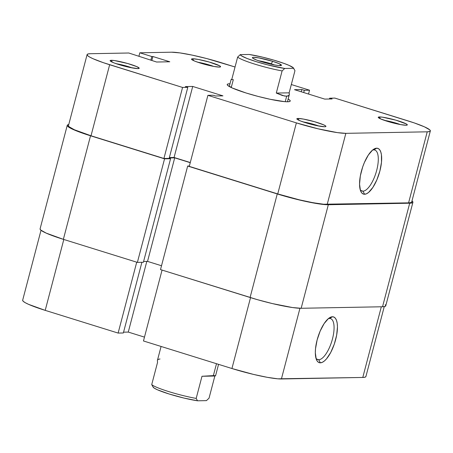 <?xml version="1.0" encoding="UTF-8"?>
<svg xmlns="http://www.w3.org/2000/svg" width="453" height="453" viewBox="0 0 453 453"><rect width="100%" height="100%" fill="white"/><g stroke="black" fill="none" stroke-linecap="round" stroke-linejoin="round"><path stroke-width="0.68" d="M319.201 362.655A12.531 1.421 -165.3 0 1 318.652 362.417A12.531 1.421 14.7 0 0 319.201 362.655M329.58 318.47A21.467 7.939 107.3 0 0 328.227 318.742A21.467 7.939 -72.7 0 1 329.58 318.47A21.467 7.939 -72.7 0 1 330.548 318.606A21.467 7.939 -72.7 0 1 332.123 340.203A21.467 7.939 -72.7 0 1 318.759 359.727L320.345 362.825A23.969 8.862 -72.7 0 1 316.483 359.739A23.969 8.862 -72.7 0 1 317.927 337.157A23.969 8.862 -72.7 0 1 329.563 317.746A23.969 8.862 -72.7 0 1 332.434 316.755L329.58 318.47L332.434 316.755L330.509 317.23L328.431 318.572L324.11 323.623L320.141 331.137L317.123 339.965L315.515 348.765L315.328 352.734L316.217 359.042L317.259 361.143L318.657 362.417L320.345 362.825L322.27 362.349L324.354 361.007L326.517 358.85L330.741 352.445L334.303 344.116L336.658 335.129L337.457 326.851L337.219 323.38L336.562 320.543L335.52 318.442L334.127 317.162L332.434 316.755A23.969 8.862 -72.7 0 1 335.656 339.62A23.969 8.862 -72.7 0 1 320.345 362.825L318.759 359.727A21.467 7.939 -72.7 0 1 317.785 359.591A21.467 7.939 -72.7 0 1 315.951 358.159A21.467 7.939 107.3 0 0 318.759 359.727L316.907 359.15L318.759 359.727A21.467 7.939 107.3 0 0 332.468 338.946A21.467 7.939 107.3 0 0 329.58 318.47M384.252 306.624L365.899 376.579A38.839 4.4 14.7 0 1 362.785 377.451L381.324 306.783L362.785 377.451L281.404 378.974A38.839 4.4 14.7 0 1 231.936 368.521L143.465 340.967L162.061 270.073L143.465 340.967L231.936 368.521L250.532 297.632L231.936 368.521L253.606 374.438L267.259 377.321L277.814 378.821L362.785 377.451L365.056 377.19L365.911 376.528M22.65 300.282L23.239 301.319L25.249 302.7L28.601 304.359L45.209 310.367L118.125 333.074L123.352 332.978L141.897 262.304L123.352 332.978L118.125 333.074L136.721 262.185L118.125 333.074L45.209 310.367L63.811 239.473L45.209 310.367A38.839 4.4 14.7 0 1 22.661 300.231L41.013 230.277M123.567 332.168L128.273 332.077L144.473 337.123L128.273 332.077L146.812 261.409L128.273 332.077L123.567 332.168M281.404 378.974L299.954 308.272L281.404 378.974M385.152 304.727L385.758 305.803L384.874 306.488L382.536 306.76L301.154 308.278L292.513 307.547L272.457 303.595L257.321 299.648L160.504 269.592L250.09 297.491A40.09 4.541 14.7 0 0 301.154 308.278L328.323 204.728L409.699 203.204L382.536 306.76L301.154 308.278L328.323 204.728A40.09 4.541 -165.3 0 1 277.253 193.941L187.672 166.041L189.365 166.008L187.672 166.041L160.504 269.592L187.672 166.041L277.253 193.941L250.09 297.491L277.253 193.941L292.043 198.159L306.941 201.687L324.614 204.569L409.699 203.204L382.536 306.76A40.09 4.541 14.7 0 0 385.746 305.854L412.915 202.304A40.09 4.541 -165.3 0 1 409.699 203.204L412.043 202.938L412.926 202.253L411.987 200.894A40.09 4.541 -165.3 0 1 412.915 202.304M90.532 135.787A40.09 4.541 -165.3 0 1 67.254 125.322A40.09 4.541 -165.3 0 1 68.748 124.552L67.242 125.373L67.848 126.444L69.921 127.865L78.103 131.523L90.532 135.787L63.363 239.337L90.532 135.787L164.552 158.839L90.532 135.787M67.254 125.322L40.085 228.873A40.09 4.541 14.7 0 0 63.363 239.337L137.389 262.389L164.552 158.839L170.56 158.726L143.391 262.276L137.389 262.389L164.552 158.839L170.56 158.726L169.179 158.295L170.56 158.726L143.391 262.276L137.389 262.389L63.363 239.337L46.217 233.131L40.679 229.999L40.074 228.924M169.275 157.944L174.705 157.842L147.536 261.392L143.607 261.466L147.536 261.392L161.511 265.747L147.536 261.392L174.705 157.842L190.237 162.678L174.705 157.842L169.275 157.944M400.395 124.558A12.531 1.421 14.7 0 0 384.421 120.368A12.531 1.421 -165.3 0 1 400.395 124.558M379.433 116.936A15.034 1.704 -165.3 0 1 396.754 120.424A15.034 1.704 -165.3 0 1 407.168 125.068A15.034 1.704 -165.3 0 1 406.109 125.243L407.321 124.886L406.313 123.946L395.871 120.17L382.672 117.208L379.433 116.936L378.227 117.293L380.526 118.873L389.671 122.004L400.633 124.603L406.109 125.243A15.034 1.704 -165.3 0 1 390.407 122.214A15.034 1.704 -165.3 0 1 378.272 117.486A15.034 1.704 -165.3 0 1 379.433 116.936L380.395 118.811L379.433 116.936M319.02 126.081A12.531 1.421 14.7 0 0 303.046 121.891A12.531 1.421 -165.3 0 1 319.02 126.081M298.057 118.454A15.034 1.704 -165.3 0 1 315.379 121.948A15.034 1.704 -165.3 0 1 325.792 126.585A15.034 1.704 -165.3 0 1 324.727 126.761L325.605 126.664L325.939 126.404L325.713 126.002L323.635 124.824L314.49 121.693L303.533 119.094L298.057 118.454L296.845 118.811L297.853 119.751L300.917 121.121L308.295 123.527L316.715 125.623L324.727 126.761A15.034 1.704 -165.3 0 1 309.025 123.731A15.034 1.704 -165.3 0 1 296.896 119.009A15.034 1.704 -165.3 0 1 298.057 118.454L299.02 120.334L298.057 118.454M132.293 67.927A12.531 1.421 14.7 0 0 116.319 63.737A12.531 1.421 -165.3 0 1 132.293 67.927M111.33 60.3A15.034 1.704 -165.3 0 1 128.652 63.794A15.034 1.704 -165.3 0 1 139.065 68.431A15.034 1.704 -165.3 0 1 138.006 68.607L139.218 68.25L136.914 66.67L127.769 63.539L114.569 60.572L111.33 60.3L110.124 60.657L111.127 61.591L114.196 62.967L121.568 65.368L129.988 67.469L138.006 68.607A15.034 1.704 -165.3 0 1 122.304 65.577A15.034 1.704 -165.3 0 1 110.17 60.849A15.034 1.704 -165.3 0 1 111.33 60.3L112.293 62.18L111.33 60.3M213.674 66.404A12.531 1.421 14.7 0 0 197.701 62.214A12.531 1.421 -165.3 0 1 213.674 66.404M192.712 58.777A15.034 1.704 -165.3 0 1 210.033 62.271A15.034 1.704 -165.3 0 1 220.447 66.908A15.034 1.704 -165.3 0 1 219.388 67.089L220.594 66.727L219.592 65.793L209.15 62.016L198.188 59.417L192.712 58.777L191.5 59.139L192.508 60.073L195.577 61.444L202.95 63.85L213.907 66.449L219.388 67.089A15.034 1.704 -165.3 0 1 203.686 64.054A15.034 1.704 -165.3 0 1 191.551 59.332A15.034 1.704 -165.3 0 1 192.712 58.777L193.674 60.657L192.712 58.777M362.978 191.155A21.467 7.939 107.3 0 0 376.692 170.373A21.467 7.939 107.3 0 0 373.804 149.898L376.658 148.182A23.969 8.862 -72.7 0 1 379.88 171.047A23.969 8.862 -72.7 0 1 364.569 194.258L362.978 191.155L361.132 190.577L362.978 191.155A21.467 7.939 -72.7 0 1 362.009 191.019A21.467 7.939 -72.7 0 1 360.175 189.586A21.467 7.939 107.3 0 0 362.978 191.155L364.569 194.258L366.494 193.776L368.578 192.434L372.893 187.383L376.862 179.875L379.88 171.047L381.488 162.242L381.443 154.807L380.786 151.97L379.744 149.869L378.351 148.59L376.658 148.182L374.733 148.658L372.649 150L368.334 155.051L364.365 162.565L362.706 166.897L360.345 175.883L359.552 184.161L360.441 190.47L361.483 192.57L362.881 193.844L364.569 194.258A23.969 8.862 -72.7 0 1 360.707 191.166A23.969 8.862 -72.7 0 1 362.151 168.584A23.969 8.862 -72.7 0 1 373.787 149.173A23.969 8.862 -72.7 0 1 376.658 148.182L373.804 149.898A21.467 7.939 -72.7 0 1 374.773 150.034A21.467 7.939 -72.7 0 1 376.347 171.63A21.467 7.939 -72.7 0 1 362.978 191.155M288.165 99.031A32.576 3.686 -165.3 0 1 289.92 101.387A32.576 3.686 -165.3 0 1 287.615 101.772A32.576 3.686 -165.3 0 1 253.595 95.204A32.576 3.686 -165.3 0 1 227.31 84.966A32.576 3.686 -165.3 0 1 229.824 83.771L229.824 83.771A32.576 3.686 -165.3 0 1 229.994 83.765L227.921 83.992L227.202 84.547L227.695 85.419L232.196 87.967L246.126 93.007L258.142 96.432L270.248 99.303L284.603 101.642L287.615 101.772L289.518 101.551L290.237 100.996L289.744 100.124L288.057 98.969M139.818 52.797L171.596 52.203L179.966 52.91L192.304 55.147L206.738 58.567L235.039 67.004L221.064 62.65A38.839 4.4 -165.3 0 0 171.596 52.203L139.818 52.797L151.823 56.534L139.818 52.797L138.935 56.166L139.818 52.797M182.565 87.44L163.924 158.482L91.013 135.775L109.654 64.734L182.565 87.44L103.222 62.633L93.041 58.726L89.688 57.067L87.678 55.685L87.089 54.649L87.944 53.986L90.215 53.72L128.771 53.001L156.608 62.021L169.779 61.778L152.888 56.512L151.823 56.534L152.888 56.512L151.834 60.538L152.888 56.512L169.779 61.778L156.608 62.021L128.771 53.001L90.215 53.72A38.839 4.4 -165.3 0 0 87.101 54.598L68.465 125.64A38.839 4.4 14.7 0 0 91.013 135.775L163.924 158.482L169.156 158.386L187.797 87.344L182.565 87.44L187.797 87.344L185.351 86.585L187.797 87.344L169.156 158.386L163.924 158.482L182.565 87.44M430.339 130.945L411.703 201.987A38.839 4.4 14.7 0 1 408.589 202.859L427.224 131.817L408.589 202.859L327.208 204.382L345.849 133.341L427.224 131.817A38.839 4.4 -165.3 0 0 430.339 130.945A38.839 4.4 -165.3 0 0 407.791 120.809L334.875 98.097L329.648 98.199L329.433 99.009L329.648 98.199L332.089 98.958L324.727 99.094L294.495 89.683L301.862 89.541L304.303 90.306L309.535 90.204L291.319 84.535L309.535 90.204L304.303 90.306L301.862 89.541L294.495 89.683L324.727 99.094L332.089 98.958L329.648 98.199L334.875 98.097L414.223 122.905L424.399 126.817L429.761 129.852L430.35 130.894L429.495 131.557L427.224 131.817L345.849 133.341L337.479 132.633L318.046 128.805L296.375 122.888L207.904 95.334L213.137 95.238L215.583 95.996L222.944 95.86L192.712 86.444L185.351 86.585L192.712 86.444L174.077 157.485L190.277 162.531L174.077 157.485L169.371 157.576L174.077 157.485L192.712 86.444L222.944 95.86L215.583 95.996L213.137 95.238L207.904 95.334L296.375 122.888L277.74 193.929L299.41 199.847L313.057 202.729L323.618 204.229L408.589 202.859L410.854 202.599L411.715 201.936M230.118 86.97A30.068 3.403 -165.3 0 1 231.415 86.868A30.068 3.403 14.7 0 0 230.118 86.97M68.454 125.691L69.043 126.727L74.405 129.768L91.013 135.775L109.654 64.734A38.839 4.4 -165.3 0 1 87.101 54.598M189.269 166.376L277.74 193.929L189.269 166.376L207.904 95.334L189.269 166.376M309.535 90.204L308.527 94.048L309.535 90.204M301.862 89.541L301.268 91.789L301.862 89.541M304.303 90.306L303.714 92.554L304.303 90.306M150.849 60.232L151.823 56.534L150.849 60.232M372.451 150.175A21.467 7.939 -72.7 0 1 373.804 149.898A21.467 7.939 107.3 0 0 372.451 150.175M296.375 122.888L277.74 193.929A38.839 4.4 14.7 0 0 327.208 204.382L345.849 133.341A38.839 4.4 -165.3 0 1 296.375 122.888M274.558 64.938A12.531 1.421 14.7 0 0 271.143 63.782L272.746 61.353A15.034 1.704 -165.3 0 1 281.33 65.442A15.034 1.704 -165.3 0 1 261.121 61.574L274.795 64.977L278.878 65.56L281.477 65.26L279.178 63.68L272.746 61.353L259.071 57.95L253.595 57.31L252.717 57.412L252.389 57.667L252.615 58.069L256.46 59.977L261.121 61.574A15.034 1.704 -165.3 0 1 252.434 57.859A15.034 1.704 -165.3 0 1 272.746 61.353L271.143 63.782A12.531 1.421 -165.3 0 1 274.558 64.938M271.03 64.213L271.143 63.782L271.03 64.213M231.217 79.569L231.834 79.224L237.644 57.072L240.266 54.626L237.644 57.072A30.068 3.403 14.7 0 0 282.106 70.917L284.722 68.471A27.565 3.12 -165.3 0 1 256.279 61.665A27.565 3.12 -165.3 0 1 240.266 54.626L249.144 54.456A27.565 3.12 -165.3 0 1 276.777 61.013A27.565 3.12 -165.3 0 1 293.51 68.069A27.565 3.12 -165.3 0 1 293.601 68.307L294.96 70.674L293.601 68.307L284.722 68.471L267.383 64.807L256.279 61.665L247.089 58.488L241.483 55.844L240.266 54.626L249.144 54.456L262.695 57.186L274.008 60.187L284.042 63.414L289.11 65.408L293.261 67.757L293.601 68.307L284.722 68.471L282.106 70.917L276.29 93.069L289.144 92.831L294.96 70.674L289.144 92.831L289.286 94.756L289.008 95.357L286.658 96.263L285.231 101.693L286.658 96.263L282.298 95.481L276.29 93.069L282.106 70.917A30.068 3.403 -165.3 0 1 237.644 57.072L231.834 79.224L231.217 79.569L233.312 79.649L231.24 87.531M161.081 346.454L157.395 360.503L157.536 362.428L151.727 384.58A30.068 3.403 14.7 0 0 196.183 398.425L201.993 376.273L213.374 375.611L216.494 363.714L213.374 375.611L215.464 375.684L214.847 376.03L209.037 398.187L206.415 400.633L197.536 400.797L206.415 400.633L209.037 398.187L214.847 376.03L215.566 375.764L218.556 364.359M153.08 386.953L154.297 388.17L157.576 389.846L169.094 393.991L183.986 398.074L197.536 400.797L196.183 398.425L201.993 376.273L214.847 376.03L201.993 376.273L215.464 375.684M258.584 60.747A12.531 1.421 -165.3 0 1 271.143 63.782A12.531 1.421 14.7 0 0 258.584 60.747M157.401 360.48L157.536 362.428L151.727 384.58L152.497 386.052M160.022 358.997L158.578 359.24L157.672 359.903M276.29 93.069L284.711 96.081L288.102 96.019L289.008 95.357L289.359 94.286L289.144 92.831L276.29 93.069M152.514 386.081L153.171 387.185A27.565 3.12 14.7 0 0 169.903 394.24A27.565 3.12 14.7 0 0 197.536 400.797L196.183 398.425A30.068 3.403 -165.3 0 1 151.727 384.58M289.28 94.773L287.445 101.772M231.115 79.496L229.275 86.512M293.51 68.069L294.167 69.173"/></g></svg>
